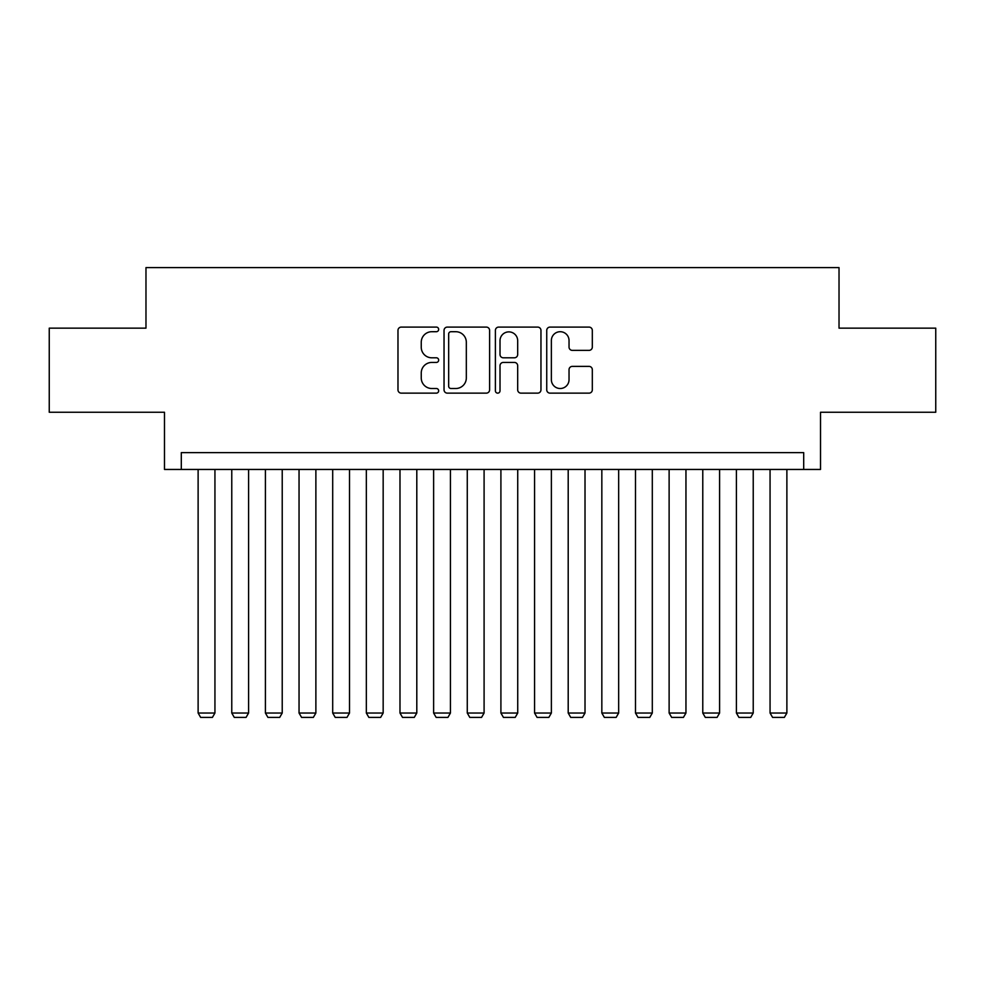 <?xml version="1.0" encoding="UTF-8"?>
<svg xmlns="http://www.w3.org/2000/svg" width="985" height="985" viewBox="0 0 985 985"><rect width="100%" height="100%" fill="white"/><g stroke="black" fill="none" stroke-linecap="round" stroke-linejoin="round"><path stroke-width="1.48" d="M438.67 329.396A2.315 2.315 0 0 0 436.355 327.094L401.277 327.094A3.3 3.3 0 0 0 397.977 330.394L397.977 389.838A3.3 3.3 0 0 0 401.277 393.138L436.355 393.138A2.315 2.315 0 0 0 438.67 390.823A2.315 2.315 0 0 0 436.355 388.509L431.824 388.509A10.564 10.564 0 0 1 421.248 377.944L421.248 372.995A10.564 10.564 0 0 1 431.824 362.431L436.355 362.431A2.315 2.315 0 0 0 438.67 360.116A2.315 2.315 0 0 0 436.355 357.801L431.824 357.801A10.564 10.564 0 0 1 421.248 347.237L421.248 342.275A10.564 10.564 0 0 1 431.824 331.711L436.355 331.711A2.315 2.315 0 0 0 438.67 329.396M589.005 350.377A3.3 3.3 0 0 0 592.317 347.065L592.317 330.394A3.3 3.3 0 0 0 589.005 327.094L550.049 327.094A3.3 3.3 0 0 0 546.737 330.394L546.737 389.838A3.3 3.3 0 0 0 550.049 393.138L589.005 393.138A3.3 3.3 0 0 0 592.317 389.838L592.317 369.695A3.3 3.3 0 0 0 589.005 366.383L572.334 366.383A3.3 3.3 0 0 0 569.034 369.695L569.034 379.681A8.828 8.828 0 0 1 560.194 388.509A8.828 8.828 0 0 1 551.366 379.681L551.366 340.551A8.828 8.828 0 0 1 560.194 331.711A8.828 8.828 0 0 1 569.034 340.551L569.034 347.065A3.3 3.3 0 0 0 572.334 350.377L589.005 350.377M803.698 469.451L820.517 469.451L820.517 412.259L935.75 412.259L935.75 328.153L839.023 328.153L839.023 267.6L145.977 267.6L145.977 328.153L49.25 328.153L49.25 412.259L164.483 412.259L164.483 469.451L803.698 469.451L803.698 452.632L181.302 452.632L181.302 469.451M489.607 330.394A3.3 3.3 0 0 0 486.307 327.094L447.338 327.094A3.3 3.3 0 0 0 444.038 330.394L444.038 389.838A3.3 3.3 0 0 0 447.338 393.138L486.307 393.138A3.3 3.3 0 0 0 489.607 389.838L489.607 330.394M498.693 327.094L537.662 327.094A3.3 3.3 0 0 1 540.962 330.394L540.962 389.838A3.3 3.3 0 0 1 537.662 393.138L520.979 393.138A3.3 3.3 0 0 1 517.679 389.838L517.679 365.731A3.3 3.3 0 0 0 514.379 362.431L503.31 362.431A3.3 3.3 0 0 0 500.011 365.731L500.011 390.823A2.315 2.315 0 0 1 497.696 393.138A2.315 2.315 0 0 1 495.393 390.823L495.393 330.394A3.3 3.3 0 0 1 498.693 327.094M450.97 331.711A2.315 2.315 0 0 0 448.667 334.026L448.667 386.206A2.315 2.315 0 0 0 450.97 388.509L455.76 388.509A10.564 10.564 0 0 0 466.324 377.944L466.324 342.275A10.564 10.564 0 0 0 455.76 331.711L450.97 331.711M517.679 340.712A8.828 8.828 0 0 0 508.851 331.883A8.828 8.828 0 0 0 500.011 340.712L500.011 354.502A3.3 3.3 0 0 0 503.31 357.801L514.379 357.801A3.3 3.3 0 0 0 517.679 354.502L517.679 340.712M214.939 469.451L214.939 713.029L198.12 713.029L198.12 469.451M214.939 713.029L212.415 717.4L200.644 717.4L198.12 713.029M248.589 469.451L248.589 713.029L231.77 713.029L231.77 469.451M248.589 713.029L246.065 717.4L234.282 717.4L231.77 713.029M282.227 469.451L282.227 713.029L265.408 713.029L265.408 469.451M282.227 713.029L279.703 717.4L267.932 717.4L265.408 713.029M315.877 469.451L315.877 713.029L299.046 713.029L299.046 469.451M315.877 713.029L313.353 717.4L301.57 717.4L299.046 713.029M349.515 469.451L349.515 713.029L332.696 713.029L332.696 469.451M349.515 713.029L346.991 717.4L335.22 717.4L332.696 713.029M383.165 469.451L383.165 713.029L366.334 713.029L366.334 469.451M383.165 713.029L380.641 717.4L368.858 717.4L366.334 713.029M416.803 469.451L416.803 713.029L399.984 713.029L399.984 469.451M416.803 713.029L414.279 717.4L402.508 717.4L399.984 713.029M450.44 469.451L450.44 713.029L433.622 713.029L433.622 469.451M450.44 713.029L447.929 717.4L436.146 717.4L433.622 713.029M484.091 469.451L484.091 713.029L467.272 713.029L467.272 469.451M484.091 713.029L481.566 717.4L469.796 717.4L467.272 713.029M517.728 469.451L517.728 713.029L500.909 713.029L500.909 469.451M517.728 713.029L515.204 717.4L503.433 717.4L500.909 713.029M551.378 469.451L551.378 713.029L534.559 713.029L534.559 469.451M551.378 713.029L548.854 717.4L537.071 717.4L534.559 713.029M585.016 469.451L585.016 713.029L568.197 713.029L568.197 469.451M585.016 713.029L582.492 717.4L570.721 717.4L568.197 713.029M618.666 469.451L618.666 713.029L601.835 713.029L601.835 469.451M618.666 713.029L616.142 717.4L604.359 717.4L601.835 713.029M652.304 469.451L652.304 713.029L635.485 713.029L635.485 469.451M652.304 713.029L649.78 717.4L638.009 717.4L635.485 713.029M685.954 469.451L685.954 713.029L669.123 713.029L669.123 469.451M685.954 713.029L683.43 717.4L671.647 717.4L669.123 713.029M719.592 469.451L719.592 713.029L702.773 713.029L702.773 469.451M719.592 713.029L717.068 717.4L705.297 717.4L702.773 713.029M753.229 469.451L753.229 713.029L736.411 713.029L736.411 469.451M753.229 713.029L750.718 717.4L738.935 717.4L736.411 713.029M786.88 469.451L786.88 713.029L770.061 713.029L770.061 469.451M786.88 713.029L784.355 717.4L772.585 717.4L770.061 713.029"/></g></svg>
